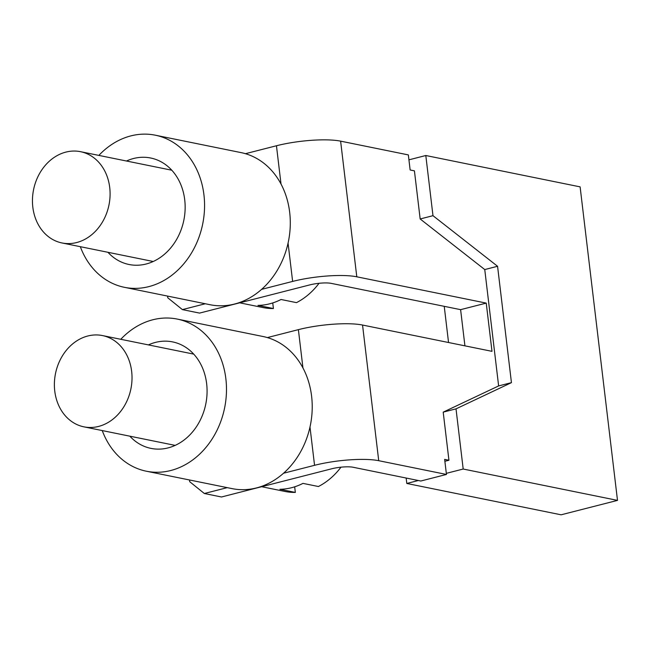 <?xml version="1.0" encoding="UTF-8"?>
<svg xmlns="http://www.w3.org/2000/svg" width="650" height="650" viewBox="0 0 650 650"><rect width="100%" height="100%" fill="white"/><g stroke="black" fill="none" stroke-linecap="round" stroke-linejoin="round"><path stroke-width="0.97" d="M340.616 141.148A46.572 9.75 173.2 0 0 276.453 145.763L245.432 153.692A77.618 64.123 101.5 0 1 281.019 184.048A77.618 64.123 101.5 0 1 288.064 243.124A77.618 64.123 101.5 0 1 261.609 289.356L292.63 281.418A46.572 9.75 -6.8 0 1 356.793 276.803L340.616 141.148L408.346 154.911L410.142 169.983L414.424 170.852L420.168 218.969L484.754 269.563L498.631 385.929L443.202 412.141L448.939 460.257L444.876 461.289M448.939 460.257L444.649 459.379L446.444 474.451L378.723 460.696A46.572 9.75 173.2 0 0 314.551 465.311L283.53 473.241A77.618 64.123 101.5 0 1 232.058 488.621L146.331 471.209A77.618 64.123 101.5 0 1 102.245 430.568M189.516 479.984L189.719 481.707L204.336 493.504L221.479 496.99L331.703 468.788A15.527 3.25 -6.8 0 1 353.088 467.253L420.818 481.016L446.444 474.451M464.921 345.841L460.614 309.66L331.159 283.359A15.527 3.25 173.2 0 0 309.774 284.903L199.55 313.097L182.406 309.611L167.798 297.822L167.586 296.091M356.793 276.803L486.241 303.103L491.993 351.341L362.546 325.041A46.572 9.75 173.2 0 0 298.382 329.648L267.353 337.586A77.618 64.123 101.5 0 1 302.949 367.941A77.618 64.123 101.5 0 1 309.993 427.017A77.618 64.123 101.5 0 1 283.53 473.241M205.311 303.753L182.406 309.611M87.807 335.993A46.572 38.472 -78.5 0 0 54.429 382.322A46.572 38.472 -78.5 0 0 83.931 426.847A46.572 38.472 -78.5 0 0 130.902 388.871A46.572 38.472 -78.5 0 0 102.472 335.571A46.572 38.472 -78.5 0 0 87.807 335.993M120.786 339.292A77.618 64.123 101.5 0 1 177.239 319.077L262.966 336.497A77.618 64.123 101.5 0 1 267.353 337.586M177.239 319.077A77.618 64.123 101.5 0 1 181.626 320.166A77.618 64.123 101.5 0 1 226.249 396.021A77.618 64.123 101.5 0 1 170.771 470.511A77.618 64.123 101.5 0 1 146.331 471.209M148.403 344.906A54.332 44.883 101.5 0 1 172.599 341.9A54.332 44.883 101.5 0 1 207.025 393.851A54.332 44.883 101.5 0 1 168.074 447.899A54.332 44.883 101.5 0 1 150.971 448.386A54.332 44.883 101.5 0 1 129.854 436.183M261.641 486.712L285.041 491.465A69.859 57.704 -78.5 0 0 295.336 492.424L279.906 489.288A69.859 57.704 -78.5 0 0 302.973 483.381L318.411 486.517A69.859 57.704 -78.5 0 0 340.974 467.188M295.336 492.424L294.669 486.817M460.614 309.66L486.241 303.103M227.24 487.646L204.336 493.504M261.609 289.356A77.618 64.123 101.5 0 1 210.129 304.736L124.402 287.316A77.618 64.123 101.5 0 1 80.316 246.675M98.857 155.399A77.618 64.123 101.5 0 1 155.309 135.192L241.036 152.604A77.618 64.123 101.5 0 1 245.432 153.692M155.309 135.192A77.618 64.123 101.5 0 1 159.705 136.281A77.618 64.123 101.5 0 1 204.327 212.127A77.618 64.123 101.5 0 1 148.842 286.618A77.618 64.123 101.5 0 1 124.402 287.316M126.474 161.013A54.332 44.883 101.5 0 1 150.678 158.007A54.332 44.883 101.5 0 1 185.096 209.958A54.332 44.883 101.5 0 1 146.144 264.006A54.332 44.883 101.5 0 1 129.041 264.501A54.332 44.883 101.5 0 1 107.933 252.289M65.886 152.1A46.572 38.472 -78.5 0 0 32.5 198.429A46.572 38.472 -78.5 0 0 62.002 242.962A46.572 38.472 -78.5 0 0 108.972 204.977A46.572 38.472 -78.5 0 0 80.543 151.686A46.572 38.472 -78.5 0 0 65.886 152.1M239.712 302.827L263.112 307.58A69.859 57.704 -78.5 0 0 273.414 308.531L257.977 305.394A69.859 57.704 -78.5 0 0 281.052 299.496L296.481 302.632A69.859 57.704 -78.5 0 0 319.044 283.294M273.414 308.531L272.74 302.933M420.168 218.969L432.981 215.686L425.807 155.513L580.117 186.867L617.5 500.386L561.104 514.808L406.803 483.462L406.152 478.034M406.803 483.462L418.332 480.512M446.314 473.346L463.19 469.032L456.016 408.858L511.444 382.647L497.567 266.281L432.981 215.686M443.202 412.141L456.016 408.858M498.631 385.929L511.444 382.647M448.549 342.509L444.234 306.337M484.754 269.563L497.567 266.281M408.931 159.835L425.807 155.513M617.5 500.386L463.19 469.032M378.723 460.696L362.546 325.041M281.019 184.048L276.453 145.763M292.63 281.418L288.064 243.124M314.551 465.311L309.993 427.017M302.949 367.941L298.382 329.648M193.716 354.112L102.472 335.571M175.167 445.388L83.931 426.847M171.787 170.219L80.543 151.686M153.237 261.495L62.002 242.962"/></g></svg>
